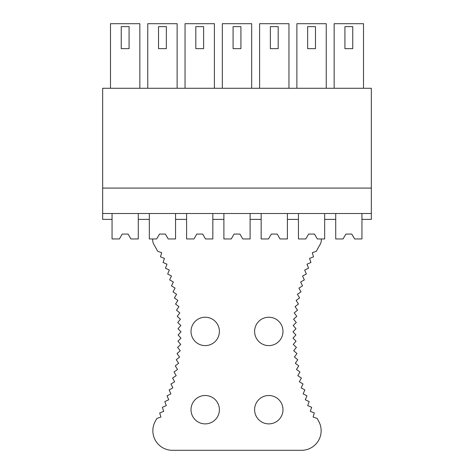 <?xml version="1.0" encoding="UTF-8"?>
<svg xmlns="http://www.w3.org/2000/svg" width="474" height="474" viewBox="0 0 474 474"><rect width="100%" height="100%" fill="white"/><g stroke="black" fill="none" stroke-linecap="round" stroke-linejoin="round"><path stroke-width="0.71" d="M102.662 188.077L371.338 188.077L371.338 88.277L102.662 88.277L102.662 219.391L112.054 219.391L112.054 238.955L119.389 238.955L122.227 234.067L128.099 234.067L130.937 238.955L138.278 238.955L138.278 219.391L149.334 219.391L149.334 238.955L156.669 238.955L159.507 234.067L165.379 234.067L168.217 238.955L175.552 238.955L175.552 219.391L186.608 219.391L186.608 238.955L193.949 238.955L196.787 234.067L202.659 234.067L205.497 238.955L212.832 238.955L212.832 219.391L223.888 219.391L223.888 238.955L231.229 238.955L234.067 234.067L239.933 234.067L242.771 238.955L250.112 238.955L250.112 219.391L261.168 219.391L261.168 238.955L268.503 238.955L271.341 234.067L277.213 234.067L280.051 238.955L287.392 238.955L287.392 219.391L298.448 219.391L298.448 238.955L305.783 238.955L308.621 234.067L314.493 234.067L317.331 238.955L324.666 238.955L324.666 219.391L335.722 219.391L335.722 213.519M335.722 219.391L335.722 238.955L343.063 238.955L345.901 234.067L351.773 234.067L354.611 238.955L361.946 238.955L361.946 219.391L371.338 219.391L371.338 213.519L102.662 213.519M112.054 219.391L112.054 213.519M149.334 219.391L149.334 213.519M138.278 219.391L138.278 213.519M186.608 219.391L186.608 213.519M175.552 219.391L175.552 213.519M212.832 219.391L212.832 213.519M223.888 219.391L223.888 213.519M261.168 219.391L261.168 213.519M250.112 219.391L250.112 213.519M298.448 219.391L298.448 213.519M287.392 219.391L287.392 213.519M324.666 219.391L324.666 213.519M361.946 219.391L361.946 213.519M371.338 188.077L371.338 213.519M129.076 26.633L121.249 26.633L121.249 48.65L129.076 48.65L129.076 26.633M110.489 88.277L110.489 23.7L139.842 23.7L139.842 88.277M166.356 26.633L158.529 26.633L158.529 48.65L166.356 48.65L166.356 26.633M147.764 88.277L147.764 23.7L177.122 23.7L177.122 88.277M203.636 26.633L195.809 26.633L195.809 48.65L203.636 48.65L203.636 26.633M185.044 88.277L185.044 23.7L214.396 23.7L214.396 88.277M240.916 26.633L233.084 26.633L233.084 48.65L240.916 48.65L240.916 26.633M222.324 88.277L222.324 23.7L251.676 23.7L251.676 88.277M278.191 26.633L270.364 26.633L270.364 48.65L278.191 48.65L278.191 26.633M259.604 88.277L259.604 23.7L288.956 23.7L288.956 88.277M315.471 26.633L307.644 26.633L307.644 48.65L315.471 48.65L315.471 26.633M296.878 88.277L296.878 23.7L326.236 23.7L326.236 88.277M352.751 26.633L344.924 26.633L344.924 48.65L352.751 48.65L352.751 26.633M334.158 88.277L334.158 23.7L363.511 23.7L363.511 88.277M152.658 238.955L152.658 239.708A9.83 9.83 0 0 0 153.991 244.649A178.034 178.034 0 0 1 157.658 251.273L161.705 252.719L160.455 256.837M162.351 407.296L163.708 411.379L159.702 412.925L160.911 417.043L156.847 418.453A178.034 178.034 0 0 1 155.353 421.167A19.564 19.564 0 0 0 172.423 450.3L301.577 450.3A19.57 19.57 0 0 0 318.729 421.309L317.147 418.435L313.095 417.031L314.303 412.913L310.298 411.367L311.649 407.296L307.697 405.614L309.19 401.585L305.303 399.766L306.939 395.796L303.117 393.841L304.883 389.93L301.132 387.845L303.04 383.999L299.361 381.777L301.399 378.003L297.802 375.657L299.977 371.954L296.463 369.489L298.756 365.863L295.332 363.274L297.755 359.73L294.425 357.023L296.967 353.563L293.732 350.742L296.398 347.377L293.264 344.444L296.043 341.173L293.009 338.134L295.906 334.958L292.979 331.818L295.983 328.743L293.169 325.502L296.28 322.539L293.578 319.198L296.789 316.348L294.212 312.911L297.518 310.174L295.059 306.654L298.46 304.03L296.126 300.427L299.615 297.927L297.411 294.241L300.984 291.866L298.904 288.109L302.56 285.852L300.617 282.024L304.349 279.903L302.542 276.01L306.346 274.019L304.675 270.062L308.544 268.207L307.01 264.196L310.944 262.472L309.552 258.413L313.539 256.831L312.295 252.719L316.336 251.279A178.028 178.028 0 0 1 320.181 244.341A9.83 9.83 0 0 0 321.342 239.708L321.342 238.955M191.016 331.421A14.184 14.184 0 0 0 205.201 345.605A14.184 14.184 0 0 0 219.391 331.421A14.184 14.184 0 0 0 205.201 317.23A14.184 14.184 0 0 0 191.016 331.421M160.461 256.831L164.448 258.413L163.056 262.472L166.99 264.196L165.456 268.207L169.331 270.062L167.66 274.019M167.648 274.013L171.458 276.01L169.651 279.903M169.645 279.897L173.383 282.03L171.44 285.858L175.096 288.109L173.022 291.866L176.595 294.247L174.391 297.927M174.379 297.921L177.874 300.433L175.546 304.035M175.534 304.03L178.941 306.654L176.488 310.174L179.794 312.917L177.217 316.348L180.422 319.203L177.726 322.539L180.831 325.508L178.023 328.749L181.021 331.818L178.1 334.964L180.991 338.14L177.963 341.179M177.951 341.173L180.742 344.45L177.608 347.383L180.268 350.748L177.033 353.568L179.581 357.029L176.245 359.736L178.668 363.28L175.244 365.869L177.543 369.495L174.029 371.96M174.023 371.954L176.198 375.669L172.601 378.009L174.639 381.789L170.966 384.005L172.868 387.851L169.117 389.942M169.117 389.93L170.889 393.853L167.067 395.808M167.061 395.796L168.697 399.778L164.81 401.596L166.303 405.62L162.357 407.302M254.609 331.421A14.184 14.184 0 0 0 268.799 345.605A14.184 14.184 0 0 0 282.984 331.421A14.184 14.184 0 0 0 268.799 317.23A14.184 14.184 0 0 0 254.609 331.421M191.016 409.696A14.184 14.184 0 0 0 205.201 423.88A14.184 14.184 0 0 0 219.391 409.696A14.184 14.184 0 0 0 205.201 395.506A14.184 14.184 0 0 0 191.016 409.696M254.609 409.696A14.184 14.184 0 0 0 268.799 423.88A14.184 14.184 0 0 0 282.984 409.696A14.184 14.184 0 0 0 268.799 395.506A14.184 14.184 0 0 0 254.609 409.696M122.227 234.067L128.099 234.067M159.507 234.067L165.379 234.067M196.787 234.067L202.659 234.067M234.067 234.067L239.933 234.067M271.341 234.067L277.213 234.067M308.621 234.067L314.493 234.067M345.901 234.067L351.773 234.067"/></g></svg>
